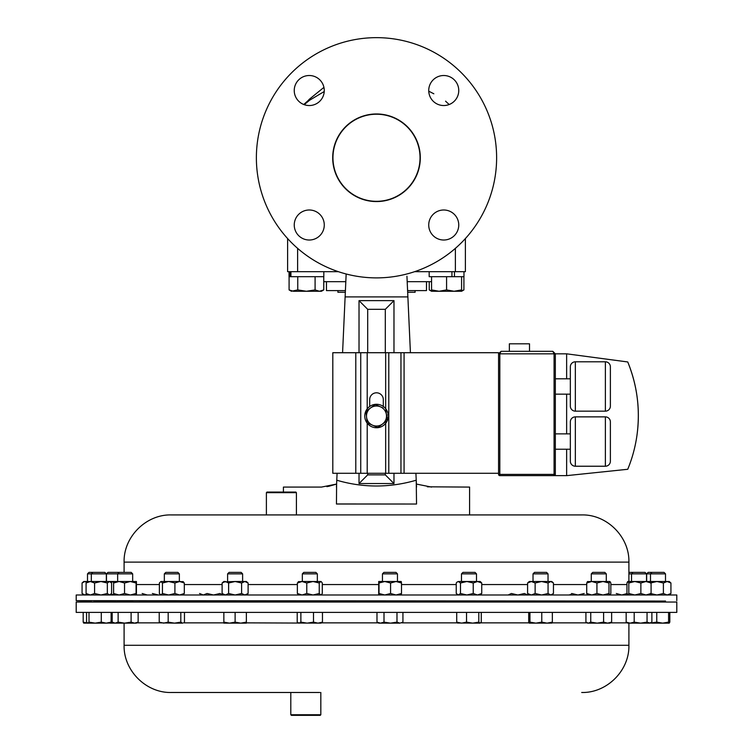 <?xml version="1.0" encoding="UTF-8"?>
<svg xmlns="http://www.w3.org/2000/svg" width="753" height="753" viewBox="0 0 753 753"><rect width="100%" height="100%" fill="white"/><g stroke="black" fill="none" stroke-linecap="round" stroke-linejoin="round"><path stroke-width="1.13" d="M332.958 157.612A43.542 43.542 0 0 1 376.651 114.221A43.542 43.542 0 0 1 420.042 157.923A43.542 43.542 0 0 1 376.349 201.315A43.542 43.542 0 0 1 332.958 157.612M294.244 225.006A15.013 15.013 0 0 1 309.257 209.993A15.013 15.013 0 0 1 324.27 225.006A15.013 15.013 0 0 1 309.257 240.019A15.013 15.013 0 0 1 294.244 225.006M294.244 90.529A15.013 15.013 0 0 1 309.257 75.516A15.013 15.013 0 0 1 324.27 90.529A15.013 15.013 0 0 1 309.257 105.542A15.013 15.013 0 0 1 294.244 90.529M428.73 90.529A15.013 15.013 0 0 1 443.743 75.516A15.013 15.013 0 0 1 458.756 90.529A15.013 15.013 0 0 1 443.743 105.542A15.013 15.013 0 0 1 428.73 90.529M428.73 225.006A15.013 15.013 0 0 1 443.743 209.993A15.013 15.013 0 0 1 458.756 225.006A15.013 15.013 0 0 1 443.743 240.019A15.013 15.013 0 0 1 428.73 225.006M420.306 157.772A43.806 43.806 0 0 0 376.5 113.967A43.806 43.806 0 0 0 332.694 157.772A43.806 43.806 0 0 0 376.5 201.569A43.806 43.806 0 0 0 420.306 157.772M256.378 157.772A120.122 120.122 0 0 0 376.5 277.885A120.122 120.122 0 0 0 496.622 157.772A120.122 120.122 0 0 0 376.5 37.65A120.122 120.122 0 0 0 256.378 157.772M337.899 290.602L337.899 292.258L345.335 292.258M407.872 296.701L407.665 292.258L415.101 292.258L415.101 290.602M317.032 601.402L302.631 601.139L302.329 602.042M302.329 573.861L303.817 572.374L315.846 572.374L317.342 573.861L302.329 573.861L302.329 581.504M396.266 601.402L383.644 601.139L382.449 601.28L382.449 602.042M382.449 573.861L383.936 572.374L395.974 572.374L397.462 573.861L382.449 573.861L382.449 581.504M390.572 593.496L396.04 594.992L401.5 593.496L401.5 583.001L396.04 581.504L384.802 581.504L390.572 583.001L390.572 593.496L384.802 594.992L379.023 593.496L378.693 594.983L378.721 581.504L384.802 581.504L379.023 583.001L379.023 593.496M473.901 601.402C477.948 601.016 474.672 600.932 464.074 601.139L461.476 601.355L461.476 602.042M461.476 573.861L462.973 572.374L475.002 572.374L476.498 573.861L461.476 573.861L461.476 581.504M543.647 601.402C550.377 601.016 548.297 600.932 537.407 601.139L533.02 601.421L533.02 602.042M533.02 573.861L534.508 572.374L546.546 572.374L548.033 573.861L533.02 573.861L533.02 581.504M599.849 601.402C608.725 601.016 608.01 600.932 597.713 601.139L591.274 601.478L591.274 602.042M591.274 573.861L592.762 572.374L604.791 572.374L606.287 573.861L591.274 573.861L591.274 581.504M646.526 602.042L646.526 601.026L640.088 601.139C629.79 601.515 629.084 601.609 637.951 601.402M628.906 572.374L645.039 572.374L646.526 573.861L628.906 573.861M627.767 594.992L626.957 593.496L626.957 583.001L627.767 581.504L634.835 581.504L640.869 583.001L645.98 581.504L651.081 583.001L651.081 593.496L645.98 594.992L640.869 593.496L634.835 594.992L628.811 593.496L628.811 583.001L634.835 581.504L667.158 581.504L670.932 583.001L670.932 593.496L667.158 594.992L663.393 593.496L656.927 594.992L650.46 593.496M665.501 602.042L665.501 601.007L654.875 601.402M646.658 573.861L648.154 572.374L664.014 572.374L665.501 573.861L646.658 573.861L646.658 581.504M76.204 612.405L676.796 612.405L676.796 602.042L76.204 602.042L76.204 612.405M581.702 692.487C606.927 693.136 629.555 670.499 628.906 645.283L124.094 645.283C123.445 670.499 146.073 693.136 171.298 692.487L319.752 692.487M320.825 714.748L320.232 715.35L291.402 715.35L290.799 714.748L320.825 714.748L320.825 692.487M290.799 714.748L290.799 692.487L300.231 692.487M132.669 601.967L164.333 601.967M179.355 601.967L227.604 601.967M242.617 601.967L302.329 601.967M317.342 601.967L382.449 601.967M397.462 601.967L461.476 601.967M476.498 601.967L533.02 601.967M548.033 601.967L591.274 601.967M606.287 601.967L631.513 601.967M106.342 602.042L106.342 601.525L93.918 601.139M87.499 573.861L88.986 572.374L104.846 572.374L106.342 573.861L87.499 573.861L87.499 581.504M132.669 602.042L132.669 601.506L131.474 601.402L118.842 601.139M106.474 573.861L107.961 572.374L131.173 572.374L132.669 573.861L106.474 573.861L106.474 581.504M113.919 581.504L113.609 583.001L119.078 581.504L130.316 581.504L124.537 583.001L119.078 581.504L110.089 581.504L113.722 582.163M179.355 602.042L179.045 601.402L164.643 601.139M164.333 573.861L165.829 572.374L177.859 572.374L179.355 573.861L164.333 573.861L164.333 581.504M227.604 573.861L229.1 572.374L241.129 572.374L242.617 573.861L227.604 573.861L227.604 581.504M242.617 573.861L242.617 581.504M676.796 600.659L676.796 594.992L76.204 594.992L76.204 600.659L665.501 601.054M296.418 492.66L266.393 492.66L266.995 492.057L295.825 492.057L296.418 492.66L296.418 514.92L171.373 514.92L283.41 514.92M427.356 486.805L469.59 487.087L469.59 514.92L479.096 514.92M273.904 514.92L171.298 514.92C146.073 514.271 123.445 536.898 124.094 562.124L628.906 562.124C629.555 536.898 606.927 514.271 581.702 514.92L266.393 514.92L266.393 492.66M431.544 487.087L416.4 484.066L416.23 480.216L416.541 504.03L336.459 503.964M416.541 504.03L336.459 504.03L336.6 484.066L321.456 487.087L283.41 487.087L283.41 492.057M242.617 602.042L242.617 601.402L231.359 601.007L227.604 601.139L227.604 602.042M509.367 351.322L509.367 343.81L529.51 343.81L529.51 351.322M610.382 461.231A5.007 5.007 0 0 1 605.374 466.229L605.374 416.87A5.007 5.007 0 0 1 610.382 421.878L610.382 461.231L610.382 421.878M570.341 421.878A5.007 5.007 0 0 1 575.348 416.87L575.348 466.229A5.007 5.007 0 0 1 570.341 461.231L570.341 421.878M610.382 406.149A5.007 5.007 0 0 1 605.374 411.157L605.374 361.798A5.007 5.007 0 0 1 610.382 366.796L610.382 406.149L610.382 366.796M570.341 366.796A5.007 5.007 0 0 1 575.348 361.798L575.348 411.157A5.007 5.007 0 0 1 570.341 406.149L570.341 366.796M605.374 466.229L575.348 466.229M605.374 416.87L575.348 416.87M570.341 449.23L555.328 449.23M570.341 433.869L555.328 433.869M605.374 411.157L575.348 411.157M605.374 361.798L575.348 361.798M570.341 394.158L555.328 394.158M570.341 378.797L555.328 378.797M106.342 601.713L117.647 601.967M338.389 271.682L287.608 271.682L287.608 238.56M465.392 238.56L465.392 271.682L414.611 271.682M449.202 104.516L445.964 101.589M319.432 291.26L321.446 291.26L323.762 289.914L319.432 291.26L315.093 289.914L306.424 291.26L319.432 291.26M297.755 276.68L297.755 289.914L306.424 291.26L293.425 291.26L289.086 289.914L289.086 276.68M289.086 289.914L291.411 291.26L297.755 289.914M323.762 276.68L323.762 289.914M315.093 276.68L315.093 289.914M290.922 271.682L290.922 276.68L289.03 276.68L289.03 271.682L289.03 276.68M290.922 276.68L323.828 276.68L323.828 271.682M289.877 271.682L289.877 276.68M431.554 290.95L429.238 289.914L429.238 281.688M463.914 276.68L463.914 289.914L461.589 290.95M446.576 289.914L439.065 291.26L431.554 289.914L431.554 291.26L454.078 291.26L446.576 289.914L446.576 276.68M431.554 276.68L431.554 289.914M461.589 289.914L454.078 291.26L461.589 291.26L461.589 276.68M429.172 271.682L429.172 276.68L463.97 276.68L463.97 271.682L463.97 276.68M454.454 271.682L454.454 276.68M451.932 271.682L451.932 276.68M426.49 290.602L426.49 281.688L426.49 290.602L407.589 290.602M345.411 290.602L326.454 290.602L326.454 281.688M313.493 612.405L313.493 622.138L307.177 623.136L300.871 622.138L299.035 623.136L297.209 622.138L297.209 612.405M300.871 612.405L300.871 622.138M322.463 612.405L322.463 622.138L317.973 623.136L313.493 622.138M246.363 622.863L321.079 623.136L322.463 622.138M306.772 593.496L313.003 594.992L319.234 593.496L319.234 583.001L313.003 581.504L302.066 581.504L306.772 583.001L306.772 593.496L302.066 594.992L297.369 593.496L298.903 594.992M306.772 583.001L313.003 581.504L321.079 581.504L322.293 583.001L322.293 593.496L321.079 594.992M298.254 581.787L302.066 581.504L297.369 583.001L297.369 593.496M396.982 622.138L390.487 623.136L384.002 622.138L380.491 623.136L376.98 622.138L378.703 623.136L399.956 623.136L396.982 622.138L396.982 612.405M384.002 612.405L384.002 622.138M402.93 622.138L399.956 623.136L402.93 622.138L402.93 612.405M376.98 612.405L376.98 622.138M390.572 583.001L396.04 581.504L401.208 581.504L401.5 583.001M478.804 612.405L478.804 622.138L472.668 623.136L466.531 622.138L461.617 623.136L456.713 622.138L457.937 623.136M466.531 612.405L466.531 622.138M481.261 612.405L481.261 622.138L480.038 623.136L478.804 622.138M456.713 612.405L456.713 622.138M457.532 623.023L480.038 623.136M473.232 593.496L477.487 594.992L481.741 593.496L481.741 583.001L477.487 581.504L466.86 581.504L473.232 583.001L473.232 593.496L466.86 594.992L460.478 593.496L458.351 594.992L456.233 593.496L456.233 583.001L457.08 582.069L458.351 581.504L466.86 581.504L460.478 583.001L460.478 593.496M473.232 583.001L477.487 581.504L480.235 581.504L481.741 583.001M457.08 582.069L458.351 581.504L460.478 583.001M552.344 612.405L552.344 622.138L547.055 623.136L541.765 622.138L535.854 623.136L529.943 622.138L529.274 623.136L528.71 622.138L528.71 612.405M541.765 612.405L541.765 622.138M551.723 623.136L552.344 622.138M529.943 612.405L529.943 622.138M529.274 623.136L551.827 623.108M551.78 594.992L553.455 593.496L553.455 583.001L550.763 581.504L541.595 581.504L548.062 583.001L548.062 593.496L541.595 594.992L535.129 593.496L531.364 594.992L527.589 593.496L527.589 583.001L531.364 581.504L541.595 581.504L535.129 583.001L535.129 593.496M548.062 583.001L550.763 581.504L551.78 581.504L553.455 583.001M527.589 583.001L529.274 581.504L531.364 581.504L535.129 583.001M611.634 612.405L611.634 622.138L607.624 623.136L603.605 622.138L597.176 623.136L590.747 622.138L588.328 623.136L585.919 622.138L585.919 612.405M603.605 612.405L603.605 622.138M585.919 622.138L587.528 623.136L610.024 623.136L611.634 622.138M590.747 612.405L590.747 622.138M610.024 594.992L610.843 593.496L610.843 583.001L609.911 581.504L602.955 581.504L608.989 583.001L608.989 593.496L602.955 594.992L596.931 593.496L591.82 594.992L586.719 593.496L586.719 583.001L591.82 581.504L602.955 581.504L596.931 583.001L596.931 593.496M609.911 581.504L608.989 583.001M587.415 581.598L591.82 581.504L596.931 583.001M651.882 622.138L650.272 623.136L647.053 622.138L640.624 623.136L634.195 622.138L630.176 623.136L626.157 622.138L627.767 623.136L649.462 623.136L651.882 622.138L651.882 612.405M647.053 612.405L647.053 622.138M626.157 612.405L626.157 622.138M634.195 612.405L634.195 622.138M669.812 612.405L669.812 622.138L669.201 623.136L668.579 622.138L662.668 623.136L656.757 622.138L650.357 623.089M669.248 623.136L651.467 623.136M668.579 612.405L668.579 622.138M656.757 612.405L656.757 622.138M670.932 583.001L669.248 581.504L667.158 581.504L663.393 583.001L663.393 593.496M553.455 593.496L550.763 594.992L548.062 593.496M529.274 594.992L527.589 593.496M609.911 594.992L608.989 593.496M587.641 594.992L586.719 593.496M587.641 581.504L586.719 583.001M640.869 583.001L640.869 593.496M650.159 581.504L651.081 583.001M650.159 594.992L651.081 593.496M627.889 594.992L628.811 593.496M627.889 581.504L628.811 583.001M650.46 583.001L656.927 581.504L663.393 583.001M669.248 594.992L670.932 593.496M616.293 593.496L621.762 594.992L627.221 593.496M386.487 415.232L388.2 415.101A11.728 11.728 0 0 0 370.372 406.018A11.728 11.728 0 0 0 370.372 426.019A11.728 11.728 0 0 0 388.2 416.946L386.666 416.823L387.089 420.654L386.449 414.912A10.005 10.005 0 0 1 372.49 425.191A10.005 10.005 0 0 1 366.551 417.134L366.118 411.232M380.209 425.718L377.78 427.506L372.49 425.191L377.78 427.506L387.089 420.654M370.561 407.957L365.911 411.392L366.551 417.134A10.005 10.005 0 0 1 380.51 406.846L375.22 404.53L370.561 407.957L375.22 404.53L380.51 406.846A10.005 10.005 0 0 1 386.449 414.912L385.809 409.171L386.449 414.912M383.042 407.957L380.51 406.846M498.571 473.279L367.21 473.279L367.21 423.186M367.21 408.86L367.21 352.715L332.807 352.715L332.807 473.279L355.793 473.279L355.793 352.715M383.305 406.469L383.305 399.608A6.805 6.805 0 0 0 376.5 392.802A6.805 6.805 0 0 0 369.695 399.608L369.695 406.469M566.642 449.23L566.642 475.642L499.823 475.642A1.252 1.252 0 0 1 498.571 474.39L498.571 352.715L367.21 352.715M86.689 582.285L84.769 581.504L90.332 581.504L87.583 581.504L86.077 583.001L86.077 593.496L90.332 594.992L94.586 593.496L100.958 594.992L107.34 593.496L109.467 594.992L111.595 593.496L111.595 583.001L109.467 581.504L110.738 582.069M107.34 583.001L100.958 581.504L94.586 583.001L90.332 581.504L109.467 581.504L107.34 583.001L107.34 593.496M136.397 581.504L136.086 583.001L130.316 581.504L136.425 581.514L136.425 594.983L136.086 593.496L130.316 594.992L124.537 593.496L119.078 594.992L113.609 593.496L113.647 594.992M162.441 583.001L168.672 581.504L179.609 581.504L174.903 583.001L168.672 581.504L160.907 581.504L162.441 583.001L162.441 593.496L168.672 594.992L174.903 593.496L179.609 594.992L184.306 593.496L182.781 594.992M182.781 581.504L184.306 583.001L179.609 581.504L183.421 581.787M160.907 581.504L159.382 583.001L159.382 593.496L160.907 594.992L162.441 593.496M407.138 280.634L407.185 281.688L431.554 281.688M323.762 281.688L345.815 281.688L345.128 296.701M555.328 474.39L554.076 474.39L554.076 353.825L552.824 351.322L555.328 353.825L552.824 351.322L501.074 351.322L498.571 353.825L501.074 351.322L499.823 353.825L499.823 474.39L554.076 474.39L554.076 475.642A1.252 1.252 0 0 0 555.328 474.39L555.328 353.825L566.642 353.825L627.748 361.958A141.14 141.14 0 0 1 627.748 469.279L566.642 475.642M566.642 433.869L566.642 394.158M566.642 378.797L566.642 353.825M627.748 361.958C637.226 385.357 640.332 409.576 637.057 434.613M367.21 473.279L355.793 473.279M366.551 417.134L367.191 422.875L372.49 425.191M359.021 352.715L359.021 300.645L367.69 309.314L367.69 352.715M393.979 473.279L393.979 483.548L359.021 483.548L359.021 473.279M359.021 483.548L367.69 474.879L385.31 474.879L385.31 473.279M367.69 473.279L367.69 474.879M393.979 483.548L385.31 474.879M359.021 300.645L393.979 300.645L393.979 352.715M393.979 300.645L385.31 309.314L367.69 309.314M385.31 352.715L385.31 309.314M222.116 583.001L225.363 581.504L223.857 581.504L222.116 583.001L222.116 593.496L225.363 594.992L228.62 593.496L235.115 594.992L241.609 593.496L241.609 583.001L235.115 581.504L223.707 581.918M225.363 581.504L228.62 583.001L235.115 581.504L246.363 581.504L248.104 583.001L248.104 593.496L244.857 594.992L241.609 593.496M225.363 594.992L223.707 594.578M228.62 583.001L228.62 593.496M241.609 583.001L244.857 581.504L248.104 583.001M298.903 581.504L297.369 583.001M319.234 593.496L320.769 594.992M319.234 583.001L320.769 581.504M378.703 581.504L379.023 583.001M401.5 593.496L401.189 594.992M481.741 593.496L480.235 594.992M142.157 593.496L147.268 594.992M152.37 593.496L158.403 594.992M82.068 583.001L84.769 581.504L83.752 581.504L82.068 583.001L82.068 593.496L84.769 594.992L86.689 594.211M83.752 594.992L82.068 593.496M336.459 487.087L336.77 480.216C363.097 487.925 389.583 487.925 416.23 480.216L416.541 487.087M326.868 486.636L328.873 486.269M328.948 486.25L336.6 484.066M410.423 352.715L406.94 276.229M407.881 296.908L345.119 296.908L346.164 273.988M345.119 296.908L342.577 352.715M337.09 473.279L336.77 480.216M415.91 473.279L416.23 480.216M199.545 593.496L203.31 594.992L207.075 593.496L213.541 594.992L220.008 593.496L222.709 594.992L223.641 594.804M508.143 594.992L511.391 593.496L517.885 594.992L524.38 593.496L527.637 594.992L528.964 594.729M569.579 594.71L570.219 594.992L571.753 593.496L577.984 594.992L584.215 593.496M184.306 583.001L184.306 593.496M174.903 583.001L174.903 593.496M136.086 583.001L136.086 593.496M124.537 583.001L124.537 593.496M113.609 583.001L113.609 593.496M87.583 594.992L86.077 593.496M90.332 581.504L86.077 583.001M94.586 583.001L94.586 593.496M110.738 594.428L110.089 594.992L113.722 594.333M290.799 692.487L186 692.487M87.583 623.136L95.151 623.136L89.014 622.138L87.781 623.136L83.705 623.108M106.258 623.136L110.296 623.023M106.201 623.136L95.151 623.136L101.288 622.138L106.201 623.136L111.115 622.138L109.882 623.136M113.91 623.136L124.622 623.136L118.136 622.138L115.162 623.136L112.178 622.138L113.91 623.136L110.089 623.136M134.627 623.136L136.406 623.136L138.138 622.138L134.627 623.136L124.622 623.136L131.107 622.138L134.627 623.136M160.116 622.863L174.498 623.136L168.183 622.138L163.702 623.136L159.222 622.138L160.116 622.863L136.895 622.863M182.64 623.136L174.498 623.136L180.814 622.138L182.64 623.136M223.857 623.136L240.734 623.136L235.115 622.138L229.486 623.136L223.857 622.138L223.857 623.136M246.363 623.136L240.734 623.136L246.363 622.138L246.363 623.136M87.781 623.136L86.557 622.138L86.557 612.405M184.466 612.405L184.466 622.138L183.572 622.863L223.857 622.863M87.517 623.108L83.188 622.138L83.799 623.136M113.759 623.051L110.795 622.562M111.115 612.405L111.115 622.138M101.288 612.405L101.288 622.138M89.014 612.405L89.014 622.138M112.178 612.405L112.178 622.138M138.138 612.405L138.138 622.138M131.107 612.405L131.107 622.138M118.136 612.405L118.136 622.138M159.222 612.405L159.222 622.138M180.814 612.405L180.814 622.138M168.183 612.405L168.183 622.138M246.363 612.405L246.363 622.138M235.115 612.405L235.115 622.138M223.857 612.405L223.857 622.138M83.188 612.405L83.188 622.138M610.514 622.863L627.287 622.863M321.569 622.863L378.222 622.863M401.688 622.863L457.306 622.863M480.668 622.863L529.011 622.863M552.043 622.863L587.039 622.863M297.369 584.544L248.104 584.544M222.116 584.544L184.306 584.544M159.382 584.544L136.707 584.544M626.957 584.544L610.843 584.544M586.719 584.544L553.455 584.544M527.589 584.544L481.741 584.544M456.233 584.544L401.5 584.544M378.411 584.544L322.293 584.544M297.623 248.358L297.623 271.682M455.377 271.682L455.377 248.358M385.668 473.279L385.668 423.346M385.668 408.7L385.668 352.715M555.328 353.825L498.571 353.825M499.823 475.642L499.823 474.39L498.571 474.39M404.079 473.279L404.079 352.715M400.963 473.279L400.963 352.715M388.783 473.279L388.783 352.715M360.734 473.279L360.734 352.715M317.342 601.327L317.342 602.042M317.342 573.861L317.342 581.504M397.462 601.252L397.462 602.042M397.462 573.861L397.462 581.504M476.498 601.186L476.498 602.042M476.498 573.861L476.498 581.504M548.033 601.12L548.033 602.042M548.033 573.861L548.033 581.504M606.287 601.063L606.287 602.042M606.287 573.861L606.287 581.504M646.526 573.861L646.526 581.504M665.501 573.861L665.501 581.504M124.094 645.283L124.094 623.136M639.241 601.967L640.897 602.042M91.329 601.016L91.329 602.042M92.817 572.374L91.329 573.861L91.329 581.504M117.647 601.035L117.647 602.042M119.143 572.374L117.647 573.861L117.647 581.504M164.333 601.082L164.333 602.042M87.499 601.054L87.499 602.042M124.094 562.124L124.094 572.374M91.329 601.186L76.204 600.659M433.85 93.796L428.739 91.188M324.242 91.518L309.521 100.29L304.212 104.667M446.049 101.551L445.569 101.166M323.941 87.367L309.332 99.255L304.278 104.695M303.77 104.507L307.431 101.203M431.554 291.26L429.238 289.914M461.589 291.26L463.914 289.914M646.526 601.713L650.488 601.581M246.363 594.992L248.104 593.496M223.857 594.992L222.116 593.496M457.739 594.992L457.08 594.428M628.906 562.124L628.906 581.504M179.355 573.861L179.355 581.504M132.669 573.861L132.669 581.504M106.342 573.861L106.342 581.504M113.759 601.967L112.103 602.042M628.906 645.283L628.906 623.136M651.985 572.374L650.488 573.861L650.488 581.504M650.488 601.534L650.488 602.042M633.009 572.374L631.513 573.861L631.513 581.504M631.513 601.515L631.513 602.042"/></g></svg>
